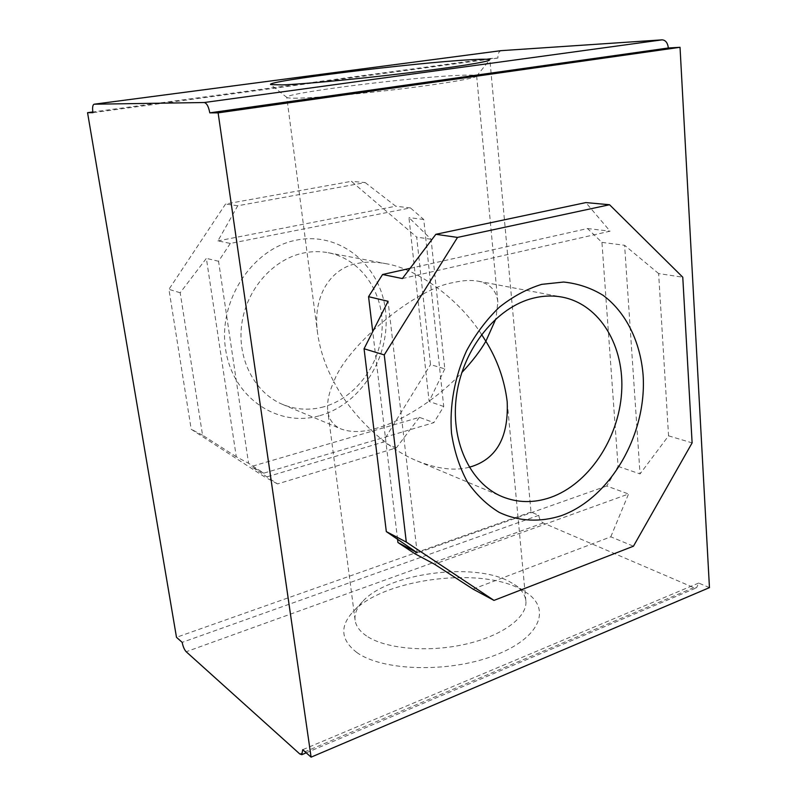 <?xml version="1.0" encoding="UTF-8"?>
<svg xmlns="http://www.w3.org/2000/svg" width="797" height="797" viewBox="0 0 797 797"><rect width="100%" height="100%" fill="white"/><g stroke="black" fill="none" stroke-linecap="round" stroke-linejoin="round"><path stroke-width="0.6" stroke-dasharray="3.98 2.99" d="M297.361 98.161C291.094 98.27 287.607 98.051 286.9 97.483L286.771 97.294C284.678 93.05 413.005 76.98 460.108 75.307C470.788 74.858 476.307 75.087 476.656 75.994L476.576 76.213C475.221 78.275 445.055 83.506 403.202 88.656C361.41 93.807 315.981 97.842 297.361 98.161M481.567 334.461C460.218 300.808 418.953 268.997 385.609 263.608C374.869 261.685 365.365 261.655 357.106 263.528C332.03 267.702 311.926 294.94 317.624 333.445C320.055 350.132 325.465 366.231 333.843 381.743C346.107 346.575 414.948 288.384 453.692 282.527C462.698 280.355 470.848 279.906 478.12 281.162C490.016 283.632 496.591 290.606 497.846 302.103L495.923 318.77M469.234 467.211C455.027 471.107 437.722 469.044 417.319 461.005C382.998 447.117 349.385 412.238 333.843 381.743C328.872 392.542 326.85 402.296 327.766 411.023C329.022 419.75 333.495 425.747 341.166 429.015C351.288 432.632 363.243 432.333 377.021 428.109C400.692 421.772 436.736 399.576 461.802 372.607M323.781 406.819C309.664 410.624 295.926 409.817 282.566 404.398C254.841 392.941 236.968 359.148 241.73 324.269C246.333 289.391 273.032 259.155 303.567 252.998C311.936 251.294 320.165 251.204 328.254 252.729C360.832 258.925 383.586 292.041 382.152 327.886C380.906 363.751 356.07 397.892 323.781 406.819M366.55 635.966C359.686 631.264 355.861 625.974 355.083 620.086C354.386 613.849 356.877 607.683 362.565 601.586C387.462 573.352 472.92 561.775 509.144 581.431L514.463 584.54C521.368 589.232 525.163 594.692 525.861 600.928C527.674 616.958 502.768 635.827 465.328 644.245C427.959 652.743 385.26 648.808 366.55 635.966M356.697 652.394C381.952 670.994 448.253 673.126 493.991 655.672C540.027 638.467 551.683 609.018 526.319 592.579L520.162 588.963C478.28 566.288 381.803 579.359 352.782 612.046C339.592 626.601 340.897 640.051 356.697 652.394M319.746 415.665C361.41 404.099 390.978 356.1 385.529 310.85C380.677 265.491 340.339 231.23 296.494 240.106C252.549 248.246 217.84 300.718 225.611 349.355C232.744 398.131 278.223 427.919 319.746 415.665M444.786 368.862L429.125 401.459L408.951 217.591L431.077 239.269L444.786 368.862L430.519 364.588L416.682 237.098L351.387 181.327L225.571 204.012L168.924 289.341L191.2 429.244L265.321 477.343L382.739 442.235L430.519 364.588M431.077 239.269L416.682 237.098M230.313 243.424L218.557 261.257L248.554 463.266L263.767 473.169L433.877 422.639L443.73 406.48L423.755 219.494L410.435 207.917L230.313 243.424L217.92 240.893L237.745 205.765L365.185 182.573L351.387 181.327M365.185 182.573L395.75 206.214L217.92 240.893M410.435 207.917L395.75 206.214M423.755 219.494L408.951 217.591M236.281 456.761L202.558 435.202L180.182 292.758L206.363 258.377L236.281 456.761L248.554 463.266M180.182 292.758L168.924 289.341M202.558 435.202L191.2 429.244M218.557 261.257L206.363 258.377M237.745 205.765L225.571 204.012M419.401 417.339L396.358 447.884L277.545 483.918L251.324 466.524L419.401 417.339L433.877 422.639M277.545 483.918L265.321 477.343M396.358 447.884L382.739 442.235M263.767 473.169L251.324 466.524M443.73 406.48L429.125 401.459M658.631 273.57L624.599 245.287L640.041 473.926L668.563 435.839L658.631 273.57L682.77 277.207M668.563 435.839L692.115 442.883M473.019 589.113L610.801 536.819L633.446 546.204M610.801 536.819L628.534 494.001L434.455 564.176M410.096 268.34L587.509 228.55L601.934 242.378L618.064 466.375L606.736 486.011L628.534 494.001M618.064 466.375L640.041 473.926M417.17 552.719L388.079 301.296M402.365 278.552L610.074 231.17L585.855 202.587M606.736 486.011L415.028 553.825M397.564 539.3L372.737 331.612M587.509 228.55L610.074 231.17M601.934 242.378L624.599 245.287M709.45 587.618L698.67 583.055L696.568 587.778L693.759 587.628L543.215 522.971C540.804 521.587 539.32 519.036 538.762 515.33L531.001 512.043L489.766 58.54L497.906 58.061C497.736 53.947 498.802 51.486 501.084 50.659M497.906 58.061L92.92 112.686M698.67 583.055L302.721 749.688M538.762 515.33L182.164 642.362M531.001 512.043L176.486 637.311M489.766 58.54L92.811 111.969M693.759 587.628L299.762 753.952M543.215 522.971L186.189 651.737M286.9 97.483L270.631 84.562M317.624 333.445L286.771 97.294M417.319 461.005L502.19 496.661M282.566 404.398L341.166 429.015M355.083 620.086L327.766 411.023M514.463 584.54L526.319 592.579M362.565 601.586L352.782 612.046M525.861 600.928L507.181 401.628M328.254 252.729L385.609 263.608M478.12 281.162L562.293 297.142M497.846 302.103L476.656 75.994M476.576 76.213L489.567 60.004M306.227 752.816L696.568 587.778"/><path stroke-width="1.2" d="M282.218 84.91L270.631 84.562C265.062 81.125 414.53 62.774 470.041 59.755C483.45 58.968 489.956 59.048 489.567 60.004C488.521 61.817 453.862 67.376 405.015 73.274C356.239 79.162 303.288 84.133 282.218 84.91M461.802 372.607C472.033 361.659 480.053 351.218 485.871 341.265L481.567 334.461M495.923 318.77L485.871 341.265C497.428 359.925 504.531 380.049 507.181 401.628C508.685 436.387 497.119 457.936 472.472 466.275L469.234 467.211M550.488 497.467C533.851 503.196 517.751 502.927 502.19 496.661C469.891 483.39 449.687 440.074 456.741 393.937C463.625 347.801 496.9 307.034 533.233 298.168C543.185 295.707 552.869 295.358 562.293 297.142C600.221 304.424 624.858 346.675 621.59 392.871C618.532 439.077 588.535 484.098 550.488 497.467M561.267 515.689C540.187 522.493 518.588 521.517 499.231 512.391C486.867 504.88 476.188 494.608 467.201 481.587C459.461 467.191 454.23 451.082 451.51 433.249C449.388 405.783 454.639 376.891 466.564 350.79C475.61 334.102 486.509 319.607 499.261 307.293C512.74 296.574 526.887 288.932 541.691 284.36L563.599 282.038C577.865 283.503 591.045 287.936 603.13 295.338C626.034 312.374 640.34 341.684 643.099 374.959C647.114 433.927 610.801 497.816 561.267 515.689M692.115 442.883L633.446 546.204L493.991 600.4L406.291 542.08L384.254 354.904L457.508 237.416L609.546 204.739L682.77 277.207L692.115 442.883M372.737 331.612L368.563 296.683L388.079 301.296L364.06 348.757L386.316 531.599L417.17 552.719L397.942 542.528L397.564 539.3M364.06 348.757L384.254 354.904M609.546 204.739L585.855 202.587L435.859 234.298L457.508 237.416M435.859 234.298L402.365 278.552L382.57 274.507L410.096 268.34M368.563 296.683L382.57 274.507M386.316 531.599L406.291 542.08M397.942 542.528L415.028 553.825L434.455 564.176L473.019 589.113L493.991 600.4M92.92 112.686C92.233 107.715 92.631 104.885 94.126 104.208L204.191 102.524C206.752 103.112 208.615 106.559 209.79 112.855L218.119 112.865L311.099 757.15L302.721 749.688L301.804 754.689L299.762 753.952L186.189 651.737C184.366 649.754 183.031 646.626 182.164 642.362L176.486 637.311L87.55 112.676L92.92 112.686M501.084 50.659L662.098 39.85C665.615 40.129 667.697 42.849 668.344 47.989L209.79 112.855M668.344 47.989L680.03 47.302L218.119 112.865M680.03 47.302L709.45 587.618L311.099 757.15M92.811 111.969L87.55 112.676M501.383 50.619L94.225 104.198M662.098 39.85L204.191 102.524M94.126 104.208L501.233 50.629M301.804 754.689L306.227 752.816"/></g></svg>

